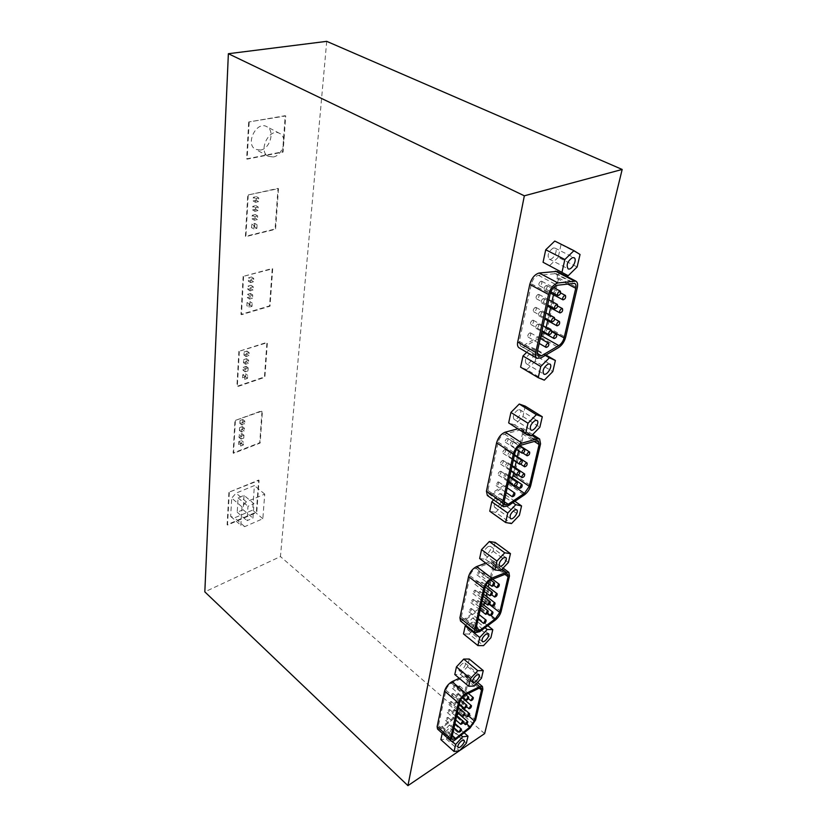 <?xml version="1.0" encoding="UTF-8"?>
<svg xmlns="http://www.w3.org/2000/svg" width="827" height="827" viewBox="0 0 827 827"><rect width="100%" height="100%" fill="white"/><g stroke="black" fill="none" stroke-linecap="round" stroke-linejoin="round"><path stroke-width="0.62" stroke-dasharray="4.13 3.1" d="M235.375 420.86L233.524 453.32L260.133 443.055L262.448 410.978L234.961 420.54L262.035 410.668L259.73 442.734L233.121 452.989L234.961 420.54M243.779 438.041L241.039 439.075L241.215 436.274L243.955 435.25L243.779 438.041L241.742 436.429L239.013 437.462L239.179 434.661L241.918 433.637L241.742 436.429M240.616 446.042L240.791 443.262L243.52 442.228L243.345 444.998L240.616 446.042L238.6 444.419L238.765 441.639L241.494 440.605L241.319 443.375L238.6 444.419M241.639 429.234L244.389 428.21L244.213 431.032L241.474 432.056L241.639 429.234L239.603 427.621L242.342 426.608L242.177 429.42L239.427 430.443L239.603 427.621M242.073 422.132L244.833 421.119L244.658 423.962L241.897 424.985L242.073 422.132L240.026 420.529L242.776 419.516L242.611 422.359L239.851 423.372L240.026 420.529M241.039 439.075L239.013 437.462M241.215 436.274L239.179 434.661M243.955 435.25L241.918 433.637M244.389 428.21L242.342 426.608M244.213 431.032L242.177 429.42M241.474 432.056L239.427 430.443M244.833 421.119L242.776 419.516M244.658 423.962L242.611 422.359M241.897 424.985L239.851 423.372M240.791 443.262L238.765 441.639M243.52 442.228L241.494 440.605M243.345 444.998L241.319 443.375M239.313 351.651L237.318 386.705L264.878 377.246L267.379 342.647L238.889 351.341L266.945 342.347L264.454 376.936L236.894 386.385L238.889 351.341M247.976 370.868L245.143 371.819L245.319 368.79L248.162 367.85L247.976 370.868L245.857 369.307L243.024 370.258L243.2 367.229L246.043 366.289L245.857 369.307M244.678 379.335L244.864 376.337L247.697 375.375L247.5 378.373L244.678 379.335L242.569 377.763L242.756 374.765L245.578 373.814L245.392 376.802L242.569 377.763M245.784 361.192L248.638 360.252L248.441 363.301L245.598 364.242L245.784 361.192L243.655 359.631L246.498 358.701L246.312 361.75L243.469 362.681L243.655 359.631M246.25 353.522L249.113 352.591L248.927 355.662L246.064 356.592L246.25 353.522L244.11 351.971L246.973 351.051L246.787 354.121L243.924 355.041L244.11 351.971M245.143 371.819L243.024 370.258M245.319 368.79L243.2 367.229M248.162 367.85L246.043 366.289M248.638 360.252L246.498 358.701M248.441 363.301L246.312 361.75M245.598 364.242L243.469 362.681M249.113 352.591L246.973 351.051M248.927 355.662L246.787 354.121M246.064 356.592L243.924 355.041M244.864 376.337L242.756 374.765M247.697 375.375L245.578 373.814M247.5 378.373L245.392 376.802M243.583 276.714L241.422 314.705L270.005 306.207L272.703 268.775L243.138 276.414L272.248 268.486L269.561 305.907L240.977 314.394L243.138 276.414M252.504 298.247L249.568 299.095L249.764 295.818L252.711 294.981L252.504 298.247L250.292 296.759L247.356 297.606L247.552 294.329L250.498 293.492L250.292 296.759M249.072 307.23L249.268 303.985L252.204 303.137L251.997 306.372L249.072 307.23L246.87 305.732L247.066 302.486L249.992 301.638L249.795 304.874L246.87 305.732M250.271 287.589L253.227 286.752L253.021 290.05L250.064 290.887L250.271 287.589L248.038 286.101L250.994 285.274L250.798 288.571L247.842 289.398L248.038 286.101M250.777 279.278L253.744 278.461L253.538 281.79L250.571 282.607L250.777 279.278L248.534 277.8L251.501 276.983L251.305 280.312L248.338 281.128L248.534 277.8M249.568 299.095L247.356 297.606M249.764 295.818L247.552 294.329M252.711 294.981L250.498 293.492M253.227 286.752L250.994 285.274M253.021 290.05L250.798 288.571M250.064 290.887L247.842 289.398M253.744 278.461L251.501 276.983M253.538 281.79L251.305 280.312M250.571 282.607L248.338 281.128M249.268 303.985L247.066 302.486M252.204 303.137L249.992 301.638M251.997 306.372L249.795 304.874M248.224 195.317L245.867 236.615L275.556 229.286L278.482 188.649L247.759 195.038L278.006 188.38L275.091 229.007L245.412 236.326L247.759 195.038M257.424 219.496L254.365 220.22L254.582 216.664L257.642 215.95L257.424 219.496L255.109 218.09L252.049 218.814L252.266 215.268L255.326 214.544L255.109 218.09M253.827 229.058L254.044 225.533L257.094 224.799L256.877 228.324L253.827 229.058L251.532 227.642L251.739 224.127L254.788 223.393L254.571 226.908L251.532 227.642M255.13 207.711L258.2 207.008L257.983 210.596L254.912 211.309L255.13 207.711L252.804 206.326L255.874 205.623L255.657 209.2L252.586 209.913L252.804 206.326M255.677 198.676L258.768 197.994L258.541 201.612L255.46 202.305L255.677 198.676L253.341 197.302L256.422 196.609L256.205 200.227L253.124 200.92L253.341 197.302M254.365 220.22L252.049 218.814M254.582 216.664L252.266 215.268M254.044 225.533L251.739 224.127M257.094 224.799L254.788 223.393M258.2 207.008L255.874 205.623M257.983 210.596L255.657 209.2M258.768 197.994L256.422 196.609M258.541 201.612L256.205 200.227M256.877 228.324L254.571 226.908M255.46 202.305L253.124 200.92M254.912 211.309L252.586 209.913M257.642 215.95L255.326 214.544M273.21 156.985C282.917 155.631 287.992 137.168 279.578 133.385C269.344 127.275 257.569 151.227 268.258 156.293L273.21 156.985M244.058 495.383L243.128 509.732L237.215 512.244L238.093 497.864L244.058 495.383L253.961 503.726L252.938 518.115L247.015 520.679L247.986 506.258L253.961 503.726M238.093 497.864L247.986 506.258M243.128 509.732L252.938 518.115M237.215 512.244L247.015 520.679M242.001 506.889L240.822 525.238L244.72 526.644L262.841 518.736L264.733 494.122L246.363 501.855L242.001 506.889L231.715 498.102L230.661 516.399L234.568 517.836L252.659 510.094L254.385 485.563L236.046 493.13L231.715 498.102M260.536 150.049C270.222 148.757 275.174 130.449 266.739 126.645C256.463 120.525 244.864 144.249 255.574 149.346L260.536 150.049M249.175 122.241L247.128 159.135L283.082 152.075L285.718 115.945L248.679 121.982L285.232 115.687L282.596 151.817L246.642 158.867L248.679 121.982M244.72 526.644L234.568 517.836M230.661 516.399L240.822 525.238M262.841 518.736L252.659 510.094M264.733 494.122L254.385 485.563M246.363 501.855L236.046 493.13M229.306 492.582L227.497 525.052L256.742 512.461L259.078 480.373L228.914 492.251L258.686 480.053L256.349 512.13L227.115 524.711L228.914 492.251M326.717 41.35L280.436 556.561L204.827 591.863M546.12 285.542L546.833 285.553C547.495 287.786 546.699 289.223 544.445 289.895C543.649 288.416 544.207 286.959 546.12 285.542M540.93 281.211L541.654 281.232C542.336 283.485 541.53 284.943 539.245 285.615C538.429 284.116 538.997 282.648 540.93 281.211M529.807 332.909L530.583 332.909C531.151 335.1 530.334 336.486 528.133 337.085C527.409 335.679 527.957 334.284 529.807 332.909M540.455 311.459L541.199 311.469C541.799 313.66 541.003 315.066 538.78 315.697C538.036 314.27 538.584 312.854 540.455 311.459M530.231 353.667C525.827 356.985 524.463 360.293 526.148 363.601C529.259 365.761 535.534 355.352 532.123 353.667L530.231 353.667M526.716 352.302L531.585 347.464L537.643 350.183L535.193 361.244L552.798 371.581M537.643 350.183L545.954 355M535.193 361.244L526.747 369.679L544.3 380.162M526.747 369.679L520.607 367.157M531.585 347.464L545.272 355.403M553.242 248.007C548.404 251.573 547.029 255.264 549.118 259.058C552.694 261.239 558.794 249.702 554.917 248.059L553.242 248.007M554.762 241.05L580.037 254.489M560.954 244.926L558.215 257.311L577.132 266.956M558.215 257.311L549.345 265.932M555.455 285.946L557.119 278.523C557.615 276.011 557.233 274.368 555.971 273.592L538.429 275.319C535.131 276.29 532.795 279.133 531.41 283.837L519.304 341.365L520.348 345.769L523.491 345.417L540.961 335.38M543.784 332.723L546.182 327.492M547.701 320.659L549.056 314.601M550.575 307.789L551.971 301.545M553.49 294.753L554.927 288.292M557.14 271.39C558.835 272.434 559.341 274.636 558.67 277.986L547.629 327.244C546.399 331.741 544.073 335.111 540.672 337.364L523.305 347.361L519.098 347.836M537.684 324.153L538.439 324.153C539.018 326.334 538.212 327.719 536.02 328.34C535.286 326.934 535.834 325.538 537.684 324.153M535.296 307.417L536.041 307.437C536.671 309.649 535.855 311.076 533.611 311.707C532.846 310.259 533.405 308.822 535.296 307.417M532.536 320.256L533.291 320.256C533.891 322.458 533.084 323.874 530.851 324.484C530.107 323.057 530.665 321.641 532.536 320.256M538.088 294.412L538.832 294.422C539.483 296.666 538.677 298.102 536.413 298.754C535.617 297.275 536.175 295.828 538.088 294.412M543.267 298.588L543.99 298.599C544.631 300.811 543.825 302.237 541.592 302.889C540.817 301.431 541.375 299.994 543.267 298.588M512.13 441.194L512.957 441.163C513.319 443.179 512.492 444.43 510.486 444.905C509.918 443.706 510.466 442.476 512.13 441.194M507.096 438.506L507.943 438.475C508.305 440.522 507.478 441.773 505.452 442.249C504.873 441.039 505.421 439.788 507.096 438.506M497.74 482.017L498.609 481.976C498.898 483.95 498.061 485.16 496.107 485.594L497.74 482.017M507.364 463.017L508.212 462.986C508.522 464.97 507.695 466.19 505.731 466.645C505.194 465.487 505.742 464.278 507.364 463.017M498.619 498.826C494.763 501.824 493.44 504.666 494.649 507.364C497.141 509.422 503.529 500.335 500.728 498.691L498.619 498.826M493.636 499.88L499.756 493.574L505.597 494.877L503.529 504.243L519.377 515.314M505.597 494.877L514.89 501.296M503.529 504.243L495.662 512.378L511.468 523.574M495.662 512.378L489.76 511.231M499.756 493.574L512.864 502.661M518.002 409.841C513.815 413.035 512.461 416.157 513.949 419.217C516.823 421.346 523.16 411.474 519.987 409.799L518.002 409.841M525.248 406.16L522.943 416.55L514.725 424.882L508.667 422.917M514.725 424.882L531.585 435.664M522.943 416.55L539.866 427.208M518.612 450.87L522.426 433.824L521.672 430.226L519.925 430.061L504.584 434.134C501.482 435.426 499.322 438.083 498.123 442.094L487.94 490.463L488.623 493.688L492.013 493.13L508.409 482.337M508.812 482.058L512.182 477.944M513.691 472.92L514.911 467.462M516.141 461.962L517.33 456.607M517.898 428.82L522.881 428.345L523.884 433.152L514.57 474.729C513.505 478.564 511.375 481.655 508.181 484.002L491.879 494.732L487.351 495.487M505.028 473.726L505.876 473.685C506.176 475.649 505.349 476.859 503.395 477.303L505.028 473.726M502.361 460.546L503.209 460.505C503.54 462.51 502.713 463.74 500.717 464.195C500.17 463.027 500.717 461.807 502.361 460.546M500.035 471.349L500.893 471.307C501.203 473.302 500.366 474.522 498.392 474.967C497.864 473.809 498.402 472.599 500.035 471.349M504.708 449.599L505.566 449.568C505.907 451.583 505.08 452.834 503.064 453.289C502.506 452.1 503.054 450.87 504.708 449.599M509.732 452.173L510.569 452.142C510.9 454.147 510.083 455.377 508.098 455.842C507.54 454.664 508.088 453.444 509.732 452.173M483.34 573.028L484.24 572.935C484.374 574.765 483.547 575.871 481.759 576.243L483.34 573.028M478.482 571.54L479.391 571.457C479.526 573.297 478.699 574.414 476.89 574.786L478.482 571.54M470.491 608.672L471.411 608.569C471.493 610.357 470.666 611.442 468.919 611.794L470.491 608.672M479.278 591.656L480.177 591.553C480.28 593.362 479.453 594.448 477.706 594.809L479.278 591.656M471.7 622.421C468.289 625.191 467.017 627.683 467.886 629.916C469.891 631.818 476.228 623.682 473.923 622.142L471.7 622.421M465.787 625.243L472.672 617.934L478.295 618.183L476.507 626.225L490.907 637.7M478.295 618.183L487.796 625.688M476.507 626.225L469.167 634.051L483.526 645.629M469.167 634.051L463.492 633.916M472.672 617.934L485.035 627.734M488.24 546.461C484.56 549.376 483.257 552.074 484.322 554.586C486.627 556.592 493.006 547.887 490.411 546.285L488.24 546.461M495.073 542.388L493.119 551.237L485.449 559.259L479.639 558.525M485.449 559.259L500.697 570.62M493.119 551.237L508.398 562.484M488.891 583.924L493.016 565.492L492.51 562.805L490.535 562.753L475.99 568.314C473.065 569.824 471.07 572.305 470.005 575.768L461.332 617.014L461.786 619.413L465.27 618.637L480.632 607.494L483.319 604.702M484.55 602.583L486.162 596.164M486.783 593.362L488.23 586.901M485.759 563.104L491.104 561.068L493.729 561.14L494.401 564.727L486.431 600.278C485.49 603.596 483.526 606.449 480.518 608.837L465.177 619.981L460.525 621.015M477.272 600.805L478.182 600.702C478.275 602.49 477.448 603.565 475.711 603.937L477.272 600.805M474.44 590.323L475.349 590.23C475.463 592.049 474.636 593.145 472.858 593.507L474.44 590.323M472.455 599.554L473.375 599.451C473.468 601.26 472.641 602.345 470.883 602.707L472.455 599.554M476.445 580.988L477.355 580.895C477.489 582.735 476.652 583.831 474.863 584.203L476.445 580.988M481.293 582.394L482.193 582.301C482.317 584.12 481.49 585.216 479.722 585.588L481.293 582.394M442.228 733.249L449.35 725.041L454.736 724.524L453.196 731.492L446.301 739.018L440.863 739.638M469.25 659.026L467.555 666.645L460.381 674.356L454.798 674.532M459.212 678.254L465.839 675.101L468.63 674.977L469.074 677.706L462.179 708.46L456.69 716.399L442.197 727.75C440.078 729.342 438.517 729.776 437.535 729.052M458.654 686.11L459.574 685.955C459.543 687.63 458.737 688.633 457.135 688.963L458.654 686.11M453.961 685.521L454.902 685.376C454.871 687.061 454.054 688.064 452.441 688.395L453.961 685.521M447.066 717.578L448.007 717.412C447.945 719.056 447.128 720.038 445.567 720.358L447.066 717.578M455.139 702.195L456.059 702.03C456.018 703.684 455.201 704.666 453.63 704.997L455.139 702.195M448.503 728.938C445.433 731.513 444.223 733.745 444.854 735.616C446.497 737.364 452.679 729.91 450.767 728.504L448.503 728.938M454.736 724.524L464.123 732.763M453.196 731.492L466.387 743.163M446.301 739.018L459.45 750.782M442.362 732.639L452.08 741.323M449.35 725.041L460.959 735.286M462.789 663.337C459.512 666.035 458.261 668.423 459.037 670.511C460.897 672.361 467.183 664.494 465.032 663.006L462.789 663.337M460.381 674.356L474.274 686.028M467.555 666.645L481.49 678.212M463.451 697.812L467.762 678.522L467.431 676.486L465.332 676.579L451.521 683.164C448.741 684.818 446.88 687.154 445.939 690.183L438.455 725.755L438.765 727.584L442.259 726.602L458.509 713.567M458.861 713.143L461.466 706.703M461.642 705.948L463.254 698.701M453.413 710.104L454.333 709.938C454.281 711.582 453.475 712.564 451.914 712.895L453.413 710.104M450.477 701.73L451.418 701.565C451.366 703.229 450.55 704.222 448.968 704.552L450.477 701.73M448.761 709.7L449.702 709.535C449.65 711.189 448.834 712.171 447.262 712.502L448.761 709.7M452.214 693.667L453.144 693.512C453.113 695.187 452.297 696.189 450.694 696.52L452.214 693.667M456.886 694.194L457.807 694.039C457.765 695.693 456.959 696.696 455.377 697.027L456.886 694.194M484.643 733.611L280.436 556.561M546.099 327.823L551.878 331.058M523.491 345.417L537.126 353.346M519.304 341.365L537.323 351.826M531.41 283.837L550.151 293.905M538.429 275.319L557.243 285.263M554.617 273.375L573.338 283.134M557.119 278.523L567.405 283.919M547.629 327.244L565.616 337.313M540.672 337.364L558.566 347.567M523.305 347.361L541.209 357.802M558.67 277.986L577.277 287.734M492.013 493.13L504.15 501.575M487.94 490.463L504.119 501.731M498.123 442.094L514.88 453.134M504.584 434.134L521.413 445.071M519.925 430.061L536.671 440.781M522.426 433.824L534.304 441.453M514.57 474.729L530.738 485.604M508.181 484.002L524.266 494.98M491.879 494.732L507.964 505.959M520.565 428.117L531.895 435.353M523.884 433.152L540.558 443.841M485.067 601.064L489.346 604.382M480.632 607.494L490.887 615.505M465.27 618.637L476.28 627.424M461.332 617.014L475.99 628.727M470.005 575.768L485.149 587.356M475.99 568.314L491.197 579.81M490.535 562.753L505.679 574.041M493.016 565.492L504.904 574.351M486.431 600.278L501.09 611.618M480.518 608.837L495.125 620.26M465.177 619.981L479.763 631.642M491.104 561.068L502.041 569.203M494.401 564.727L509.484 575.954M460.887 709.297L468.692 716.037M456.762 715.252L466.81 724.007M442.259 726.602L452.328 735.554M438.455 725.755L451.852 737.684M445.939 690.183L459.75 702.061M451.521 683.164L465.374 694.969M465.332 676.579L479.143 688.167M467.762 678.522L479.215 688.126M462.179 708.46L475.597 720.028M456.69 716.399L470.046 728.049M442.197 727.75L455.532 739.607M465.839 675.101L476.29 683.846M469.074 677.706L482.844 689.222M279.578 133.385L266.739 126.645M268.258 156.293L255.574 149.346M544.445 289.895L550.368 293.078M546.833 285.553L560.696 292.944M539.245 285.615L550.813 291.807M541.654 281.232L553.532 287.548M528.133 337.085L539.183 343.422M530.583 332.909L540.279 338.45M538.78 315.697L544.611 318.933M541.199 311.469L554.783 318.964M526.148 363.601L543.784 374.062M532.123 353.667L549.862 364.025M549.118 259.058L568.087 268.816M554.917 248.059L574 257.693M520.348 345.769L538.294 356.23M555.971 273.592L574.672 283.341M536.02 328.34L541.799 331.606M538.439 324.153L551.888 331.71M533.611 311.707L544.828 317.93M536.041 307.437L545.944 312.895M530.851 324.484L541.985 330.769M533.291 320.256L543.091 325.755M536.413 298.754L547.712 304.915M538.832 294.422L548.839 299.839M541.592 302.889L547.453 306.083M543.99 298.599L557.718 306.042M510.486 444.905L523.046 453.124M512.957 441.163L519.976 445.732M505.452 442.249L516.451 449.454M507.943 438.475L519.542 446.032M496.107 485.594L506.155 492.52M498.609 481.976L507.189 487.858M505.731 466.645L518.25 475.049M508.212 462.986L512.12 465.591M494.649 507.364L510.528 518.56M500.728 498.691L516.679 509.794M513.949 419.217L530.903 429.988M519.987 409.799L537.023 420.467M488.623 493.688L504.749 504.946M521.672 430.226L538.408 440.925M522.881 428.345L532.66 434.578M503.395 477.303L515.893 485.8M505.876 473.685L509.752 476.3M500.717 464.195L510.91 471.049M503.209 460.505L511.954 466.345M498.392 474.967L508.522 481.852M500.893 471.307L509.556 477.179M503.064 453.289L513.34 460.112M505.566 449.568L514.384 455.388M508.098 455.842L520.638 464.164M510.569 452.142L514.528 454.747M481.759 576.243L493.802 585.392M484.24 572.935L492.603 579.251M476.89 574.786L487.485 582.849M479.391 571.457L490.721 580.027M468.919 611.794L478.13 619.072M471.411 608.569L479.112 614.626M477.706 594.809L489.636 604.051M480.177 591.553L483.63 594.22M467.886 629.916L482.306 641.514M473.923 622.142L488.406 633.658M484.322 554.586L499.642 565.957M490.411 546.285L505.783 557.563M461.786 619.413L476.404 631.115M492.51 562.805L507.644 574.062M493.729 561.14L503.095 568.087M475.711 603.937L487.589 613.221M478.182 600.702L481.603 603.369M472.858 593.507L482.182 600.743M475.349 590.23L483.175 596.267M470.883 602.707L480.146 609.964M473.375 599.451L481.138 605.509M474.863 584.203L484.25 591.419M477.355 580.895L485.263 586.943M479.722 585.588L491.714 594.778M482.193 582.301L485.966 585.175M457.135 688.963L468.444 698.598M459.574 685.955L468.413 693.46M452.441 688.395L462.644 697.109M454.902 685.376L465.88 694.711M445.567 720.358L454.044 727.832M448.007 717.412L454.984 723.542M453.63 704.997L464.826 714.693M456.059 702.03L459.161 704.707M444.854 735.616L458.065 747.412M450.767 728.504L464.009 740.227M459.037 670.511L472.992 682.203M465.032 663.006L479.029 674.615M438.765 727.584L452.142 739.503M467.431 676.486L481.221 688.033M468.63 674.977L477.572 682.451M451.914 712.895L463.048 722.602M454.333 709.938L457.414 712.616M448.968 704.552L457.548 712.006M451.418 701.565L458.499 707.695M447.262 712.502L455.78 719.955M449.702 709.535L456.731 715.665M450.694 696.52L459.326 703.953M453.144 693.512L460.598 699.911M455.377 697.027L466.624 706.692M457.807 694.039L462.107 697.719"/><path stroke-width="1.24" d="M407.938 785.65L204.827 591.863L228.366 53.714L326.717 41.35L622.173 169.452L524.339 195.813L407.938 785.65L459.316 750.802M564.717 295.456C562.805 296.903 562.226 298.371 563.001 299.85C565.244 299.157 566.05 297.689 565.43 295.466L564.717 295.456M559.641 291.166C557.698 292.624 557.119 294.112 557.905 295.611C560.179 294.908 560.995 293.43 560.355 291.176L559.641 291.166M547.867 343.205C546.006 344.621 545.438 346.017 546.14 347.423C548.342 346.802 549.169 345.397 548.632 343.205L547.867 343.205M558.732 321.548C556.86 322.975 556.282 324.401 557.016 325.828C559.217 325.176 560.034 323.75 559.466 321.548L558.732 321.548M547.981 364.045L549.862 364.025C553.222 365.668 546.854 376.192 543.784 374.062C542.171 370.765 543.566 367.426 547.981 364.045M545.954 355L555.382 360.458L549.407 357.812L540.765 366.475L538.243 377.691L544.3 380.162L552.798 371.581L555.382 360.458M540.765 366.475L522.995 356.003L520.607 367.157L538.243 377.691M522.995 356.003L526.716 352.302M545.272 355.403L549.407 357.812M572.336 257.652L574 257.693C577.815 259.306 571.602 270.967 568.087 268.816C566.071 265.022 567.487 261.301 572.336 257.652M568.201 275.722L543.06 262.273L568.201 275.722L577.132 266.956L580.037 254.489L573.938 250.653L564.862 259.513L562.019 272.104M543.06 262.273L545.727 249.775L564.862 259.513M545.727 249.775L554.762 241.05L573.938 250.653M564.097 337.923C563.135 341.324 561.368 343.887 558.804 345.614L541.416 355.837L538.294 356.23L537.323 351.826L550.151 293.905C551.588 289.161 553.956 286.276 557.243 285.263L574.672 283.341C575.912 284.116 576.264 285.76 575.737 288.282L564.097 337.923L551.878 331.058M540.961 335.38L543.784 332.723M546.182 327.492L547.701 320.659M549.056 314.601L550.575 307.789M551.971 301.545L553.49 294.753M554.927 288.292L555.455 285.946M558.566 347.567C561.978 345.262 564.334 341.851 565.616 337.313L577.277 287.734C578.001 284.354 577.525 282.152 575.861 281.128L557.998 282.948C553.614 284.292 550.451 288.137 548.528 294.484L535.731 352.457C535.141 355.403 535.576 357.367 537.023 358.329L541.209 357.802L558.566 347.567M537.023 358.329L519.098 347.836C517.63 346.864 517.164 344.911 517.712 341.975L529.776 284.395C531.627 278.099 534.759 274.306 539.163 273.013L557.14 271.39L575.861 281.128M555.806 334.325C553.945 335.741 553.377 337.147 554.09 338.553C556.271 337.912 557.088 336.506 556.54 334.325L555.806 334.325M553.666 317.558C551.774 318.984 551.196 320.431 551.94 321.879C554.173 321.217 555 319.78 554.41 317.558L553.666 317.558M550.751 330.469C548.87 331.896 548.301 333.312 549.025 334.739C551.237 334.098 552.064 332.681 551.495 330.469L550.751 330.469M556.633 304.45C554.71 305.897 554.142 307.365 554.907 308.833C557.16 308.161 557.977 306.703 557.367 304.46L556.633 304.45M561.709 308.595C559.807 310.032 559.238 311.479 559.982 312.926C562.205 312.255 563.022 310.807 562.432 308.595L561.709 308.595M528.784 452.049C527.119 453.351 526.561 454.592 527.109 455.78C529.104 455.284 529.942 454.023 529.611 452.007L528.784 452.049M523.832 449.423C522.157 450.725 521.589 451.987 522.147 453.186C524.173 452.689 525.011 451.418 524.669 449.381L523.832 449.423M513.949 493.14L512.275 496.738C514.218 496.283 515.066 495.063 514.808 493.078L513.949 493.14M523.76 473.974C522.126 475.256 521.568 476.476 522.085 477.624C524.039 477.148 524.876 475.907 524.597 473.923L523.76 473.974M514.58 509.959L516.679 509.794C519.428 511.406 512.978 520.586 510.528 518.56C509.37 515.883 510.724 513.009 514.58 509.959M514.89 501.296L521.558 505.907L515.79 504.687L507.757 513.029L505.628 522.499L511.468 523.574L519.377 515.314L521.558 505.907M507.757 513.029L491.776 501.803L489.76 511.231L505.628 522.499M491.776 501.803L493.636 499.88M512.864 502.661L515.79 504.687M535.048 420.54L537.023 420.467C540.145 422.121 533.725 432.097 530.903 429.988C529.476 426.939 530.851 423.796 535.048 420.54M525.61 433.772L531.585 435.664L539.866 427.208L542.295 416.756L536.392 414.689L527.988 423.238L525.61 433.772L508.667 422.917L510.91 412.446L527.988 423.238M510.91 412.446L519.263 404.021L536.392 414.689M519.263 404.021L525.248 406.16L542.295 416.756M529.301 486.328L524.442 493.368L508.119 504.336L504.749 504.946L504.119 501.731L514.88 453.134C516.131 449.092 518.312 446.404 521.413 445.071L536.671 440.781L538.408 440.925L539.101 444.533L529.301 486.328L513.133 475.432L513.691 472.92M512.182 477.944L513.133 475.432M514.911 467.462L516.141 461.962M517.33 456.607L518.612 450.87M524.266 494.98C527.471 492.592 529.621 489.47 530.738 485.604L540.558 443.841L539.638 439.023L537.333 438.837L522.064 443.096C517.929 444.874 515.025 448.461 513.36 453.847L502.62 502.485L503.467 506.765L507.964 505.959L524.266 494.98M503.467 506.765L487.351 495.487L486.441 491.197L496.593 442.796C498.195 437.431 501.079 433.896 505.225 432.17L517.898 428.82M521.289 484.736L519.625 488.343C521.558 487.868 522.395 486.648 522.126 484.674L521.289 484.736M518.829 471.566C517.175 472.848 516.617 474.078 517.154 475.246C519.129 474.76 519.976 473.52 519.676 471.514L518.829 471.566M516.368 482.42C514.735 483.702 514.187 484.911 514.694 486.059C516.658 485.594 517.506 484.364 517.226 482.368L516.368 482.42M521.32 460.567C519.656 461.859 519.087 463.099 519.635 464.288C521.63 463.802 522.478 462.541 522.157 460.515L521.32 460.567M526.251 463.079C524.607 464.371 524.049 465.601 524.587 466.779C526.561 466.283 527.388 465.043 527.088 463.037L526.251 463.079M498.412 584.42L496.8 587.666C498.578 587.263 499.405 586.147 499.301 584.317L498.412 584.42M493.616 583.004L491.993 586.281C493.791 585.878 494.629 584.751 494.515 582.901L493.616 583.004M485.191 620.25L483.588 623.393C485.325 623.01 486.162 621.925 486.1 620.126L485.191 620.25M494.122 603.1L492.52 606.284C494.267 605.891 495.094 604.795 495.022 602.997L494.122 603.1M486.193 633.978L488.406 633.658C490.659 635.157 484.281 643.396 482.306 641.514C481.479 639.302 482.772 636.79 486.193 633.978M487.796 625.688L492.789 629.636L487.227 629.471L479.732 637.483L477.913 645.587L483.526 645.629L490.907 637.7L492.789 629.636M479.732 637.483L465.229 625.843L463.492 633.916L477.913 645.587M465.229 625.843L465.787 625.243M485.035 627.734L487.227 629.471M503.633 557.78L505.783 557.563C508.336 559.135 501.896 567.942 499.642 565.957C498.619 563.466 499.953 560.747 503.633 557.78M494.939 569.968L500.697 570.62L508.398 562.484L510.466 553.614L504.77 552.818L496.944 561.037L494.939 569.968L479.639 558.525L481.541 549.624L496.944 561.037M481.541 549.624L489.315 541.52L504.77 552.818M489.315 541.52L495.073 542.388L510.466 553.614M499.735 612.425L495.249 618.916L479.877 630.288L476.404 631.115L475.99 628.727L485.149 587.356C486.255 583.883 488.261 581.371 491.197 579.81L505.679 574.041L507.644 574.062L508.098 576.739L499.735 612.425L489.346 604.382M483.319 604.702L484.55 602.583M486.162 596.164L486.783 593.362M488.23 586.901L488.891 583.924M495.125 620.26C498.133 617.831 500.118 614.957 501.09 611.618L509.484 575.954L508.874 572.377L506.269 572.356L491.776 578.104C487.868 580.172 485.18 583.531 483.712 588.173L474.574 629.564L475.132 632.738L479.763 631.642L495.125 620.26M475.132 632.738L460.525 621.015L459.915 617.831L468.558 576.564C469.974 571.943 472.641 568.625 476.559 566.609L485.759 563.104M492.013 612.28L490.421 615.433C492.148 615.05 492.975 613.954 492.913 612.166L492.013 612.28M489.346 601.849L487.744 605.054C489.501 604.661 490.339 603.565 490.256 601.736L489.346 601.849M487.258 611.101L485.656 614.285C487.403 613.892 488.24 612.797 488.168 610.988L487.258 611.101M491.465 592.483L489.853 595.719C491.631 595.326 492.468 594.21 492.375 592.38L491.465 592.483M496.252 593.817L494.649 597.032C496.407 596.629 497.234 595.523 497.141 593.714L496.252 593.817M459.636 750.585L484.643 733.611L622.173 169.452M452.08 741.323L455.636 744.486L454.054 751.495L440.863 739.638L442.228 733.249M468.744 686.286L454.798 674.532L456.442 666.872L463.709 659.078L469.25 659.026L483.268 670.573L477.779 670.718L470.47 678.616L468.744 686.286L474.274 686.028L481.49 678.212L483.268 670.573M450.891 740.992C451.862 741.695 453.413 741.24 455.532 739.607L470.046 728.049L475.597 720.028L482.844 689.222L482.43 686.513L479.67 686.679L465.89 693.471C462.19 695.724 459.688 698.877 458.385 702.929L450.519 738.573L450.891 740.992L437.535 729.052L437.121 726.623L444.575 691.031C445.836 686.989 448.317 683.877 452.018 681.675L459.212 678.254M472.403 697.781L470.863 700.655C472.444 700.293 473.261 699.28 473.313 697.616L472.403 697.781M467.762 697.275L466.211 700.169C467.824 699.818 468.64 698.794 468.692 697.109L467.762 697.275M460.494 729.383L458.975 732.184C460.525 731.833 461.342 730.841 461.425 729.197L460.494 729.383M468.702 713.897L467.172 716.72C468.733 716.368 469.55 715.365 469.612 713.722L468.702 713.897M461.766 740.692L464.009 740.227C465.89 741.592 459.667 749.128 458.065 747.412C457.465 745.551 458.696 743.308 461.766 740.692M464.123 732.763L468.01 736.175L462.655 736.795L455.636 744.486M454.054 751.495L459.45 750.782L466.387 743.163L468.01 736.175M460.959 735.286L462.655 736.795M476.807 674.987L479.029 674.615C481.138 676.062 474.812 684.022 472.992 682.203C472.248 680.135 473.52 677.726 476.807 674.987M456.442 666.872L470.47 678.616M463.709 659.078L477.779 670.718M474.305 720.886L470.139 726.902L455.615 738.47L452.142 739.503L451.852 737.684L459.75 702.061C460.722 699.022 462.603 696.654 465.374 694.969L479.143 688.167L481.221 688.033L481.531 690.069L474.305 720.886L468.692 716.037M461.466 706.703L461.642 705.948M463.254 698.701L463.451 697.812M466.883 721.816L465.363 724.628C466.914 724.266 467.72 723.274 467.803 721.64L466.883 721.816M464.092 713.505L462.551 716.347C464.133 715.996 464.95 714.993 465.022 713.329L464.092 713.505M462.283 721.485L460.753 724.307C462.324 723.956 463.141 722.963 463.213 721.309L462.283 721.485M465.921 705.431L464.371 708.305C465.963 707.953 466.79 706.94 466.841 705.266L465.921 705.431M470.542 705.886L469.002 708.739C470.584 708.377 471.4 707.374 471.452 705.71L470.542 705.886M228.366 53.714L524.339 195.813M540.941 335.462L558.804 345.614M537.126 353.346L541.416 355.837M567.405 283.919L575.737 288.282M517.712 341.975L535.731 352.457M529.776 284.395L548.528 294.484M539.163 273.013L557.998 282.948M555.351 271.111L574.093 280.86M508.388 482.43L524.442 493.368M504.15 501.575L508.119 504.336M534.304 441.453L539.101 444.533M486.441 491.197L502.62 502.485M496.593 442.796L513.36 453.847M505.225 432.17L522.064 443.096M531.895 435.353L537.333 438.837M490.887 615.505L495.249 618.916M476.28 627.424L479.877 630.288M504.904 574.351L508.098 576.739M459.915 617.831L474.574 629.564M468.558 576.564L483.712 588.173M476.559 566.609L491.776 578.104M502.041 569.203L506.269 572.356M466.81 724.007L470.139 726.902M452.328 735.554L455.615 738.47M479.215 688.126L481.531 690.069M437.121 726.623L450.519 738.573M444.575 691.031L458.385 702.929M452.018 681.675L465.89 693.471M476.29 683.846L479.67 686.679M550.368 293.078L563.001 299.85M560.696 292.944L565.43 295.466M550.813 291.807L557.905 295.611M553.532 287.548L560.355 291.176M539.183 343.422L546.14 347.423M540.279 338.45L548.632 343.205M544.611 318.933L557.016 325.828M554.783 318.964L559.466 321.548M541.799 331.606L554.09 338.553M551.888 331.71L556.54 334.325M544.828 317.93L551.94 321.879M545.944 312.895L554.41 317.558M541.985 330.769L549.025 334.739M543.091 325.755L551.495 330.469M547.712 304.915L554.907 308.833M548.839 299.839L557.367 304.46M547.453 306.083L559.982 312.926M557.718 306.042L562.432 308.595M523.046 453.124L527.109 455.78M519.976 445.732L529.611 452.007M516.451 449.454L522.147 453.186M519.542 446.032L524.669 449.381M506.155 492.52L512.275 496.738M507.189 487.858L514.808 493.078M518.25 475.049L522.085 477.624M512.12 465.591L524.597 473.923M532.66 434.578L539.638 439.023M515.893 485.8L519.625 488.343M509.752 476.3L522.126 484.674M510.91 471.049L517.154 475.246M511.954 466.345L519.676 471.514M508.522 481.852L514.694 486.059M509.556 477.179L517.226 482.368M513.34 460.112L519.635 464.288M514.384 455.388L522.157 460.515M520.638 464.164L524.587 466.779M514.528 454.747L527.088 463.037M493.802 585.392L496.8 587.666M492.603 579.251L499.301 584.317M487.485 582.849L491.993 586.281M490.721 580.027L494.515 582.901M478.13 619.072L483.588 623.393M479.112 614.626L486.1 620.126M489.636 604.051L492.52 606.284M483.63 594.22L495.022 602.997M503.095 568.087L508.874 572.377M487.589 613.221L490.421 615.433M481.603 603.369L492.913 612.166M482.182 600.743L487.744 605.054M483.175 596.267L490.256 601.736M480.146 609.964L485.656 614.285M481.138 605.509L488.168 610.988M484.25 591.419L489.853 595.719M485.263 586.943L492.375 592.38M491.714 594.778L494.649 597.032M485.966 585.175L497.141 593.714M468.444 698.598L470.863 700.655M468.413 693.46L473.313 697.616M462.644 697.109L466.211 700.169M465.88 694.711L468.692 697.109M454.044 727.832L458.975 732.184M454.984 723.542L461.425 729.197M464.826 714.693L467.172 716.72M459.161 704.707L469.612 713.722M477.572 682.451L482.43 686.513M463.048 722.602L465.363 724.628M457.414 712.616L467.803 721.64M457.548 712.006L462.551 716.347M458.499 707.695L465.022 713.329M455.78 719.955L460.753 724.307M456.731 715.665L463.213 721.309M459.326 703.953L464.371 708.305M460.598 699.911L466.841 705.266M466.624 706.692L469.002 708.739M462.107 697.719L471.452 705.71"/></g></svg>
